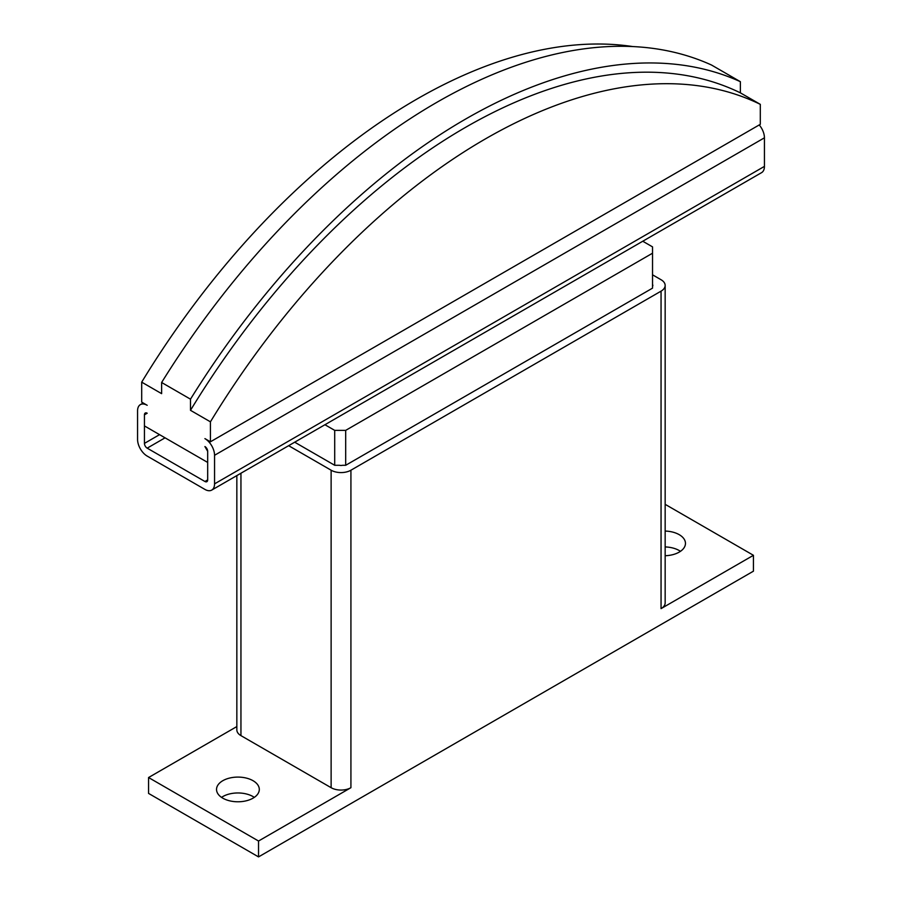 <?xml version="1.0" encoding="UTF-8"?>
<svg xmlns="http://www.w3.org/2000/svg" width="902" height="902" viewBox="0 0 902 902"><rect width="100%" height="100%" fill="white"/><g stroke="black" fill="none" stroke-linecap="round" stroke-linejoin="round"><path stroke-width="1.35" d="M665.157 531.064A21.389 12.346 180 0 1 679.206 534.66A21.389 12.346 180 0 1 685.464 543.399A21.389 12.346 180 0 1 665.157 555.722M680.458 551.336A21.389 12.346 0 0 0 679.206 550.536A21.389 12.346 0 0 0 665.157 546.939M222.794 798.169A21.389 12.346 180 0 1 216.536 789.442A21.389 12.346 180 0 1 229.739 778.031A21.389 12.346 180 0 1 253.045 780.704A21.389 12.346 180 0 1 259.302 789.442A21.389 12.346 180 0 1 246.099 800.841A21.389 12.346 180 0 1 222.794 798.169M254.296 797.368A21.389 12.346 0 0 0 253.045 796.579A21.389 12.346 0 0 0 221.542 797.368M210.425 441.8L760.307 124.318L760.307 104.35A573.131 330.899 120 0 0 210.425 421.832L210.425 441.8L204.923 438.62A13.609 7.859 60 0 1 214.552 455.284L214.552 483.867A13.609 7.859 60 0 1 211.733 490.09A13.609 7.859 60 0 1 204.923 489.414L147.184 456.085A13.609 7.859 60 0 1 137.566 439.421L137.566 410.838A13.609 7.859 60 0 1 140.385 404.615A13.609 7.859 60 0 1 147.184 405.291L141.693 402.112L141.693 382.144A573.131 330.899 -60 0 1 632.764 46.566M207.674 451.327L204.923 446.558A3.89 2.244 -120 0 1 207.674 451.327L207.674 462.433L144.444 425.924L144.444 414.807L144.444 443.389A3.89 2.244 -120 0 0 147.184 448.147L204.923 481.488A3.89 2.244 -120 0 0 206.874 481.679A3.89 2.244 -120 0 0 207.674 479.898L207.674 451.327M210.425 421.832L190.491 410.32L190.491 399.169L161.627 382.493L161.627 393.655L141.693 382.144M147.184 413.229L144.444 414.807A3.89 2.244 -120 0 1 145.245 413.037A3.89 2.244 -120 0 1 147.184 413.229M190.491 399.169A583.244 336.739 -60 0 1 740.373 81.687L711.509 65.023A583.244 336.739 120 0 0 161.627 382.493M740.373 81.687L740.373 92.85L760.307 104.35M190.491 410.32A573.131 330.899 -60 0 1 740.373 92.85M211.733 490.09L761.615 172.62A13.609 7.859 -120 0 0 764.434 166.385L764.434 137.814A13.609 7.859 -120 0 0 759.236 124.95M642.765 241.24L652.529 246.866L652.529 253.214L345.692 430.367L334.698 430.367L324.934 424.729M345.692 430.367L345.692 465.285L652.529 288.144L652.529 253.214M345.692 465.285L342.557 465.285A3.89 2.244 180 0 1 339.49 465.285L334.698 465.285L334.698 430.367M334.698 465.285L294.695 442.194M652.529 274.806L661.053 279.733A13.992 8.084 180 0 1 665.157 285.438A13.992 8.084 180 0 1 661.053 291.154L350.923 470.213A13.992 8.084 180 0 1 331.124 470.213L288.64 445.689M652.529 284.558A3.89 2.244 180 0 1 652.845 285.438A3.89 2.244 180 0 1 652.529 286.329M665.157 285.438L665.157 602.919A13.992 8.084 180 0 1 661.053 608.636L661.053 291.154M258.536 841.025L148.559 777.535L148.559 793.41L258.536 856.9L258.536 841.025L350.923 787.694A13.992 8.084 180 0 1 331.124 787.694L240.947 735.626A13.992 8.084 180 0 1 236.843 729.91L236.843 475.591M148.559 777.535L236.843 726.561M665.157 504.331L753.441 555.305L661.053 608.636M258.536 856.9L753.441 571.169L753.441 555.305M159.564 434.651L144.444 443.389M764.434 137.814L214.552 455.284M764.434 166.385L214.552 483.867M165.055 437.831L147.184 448.147M207.674 479.898L204.923 481.488M331.124 787.694L331.124 470.213M350.923 787.694L350.923 470.213M240.947 735.626L240.947 473.223M143.204 402.991L140.385 404.615"/></g></svg>
